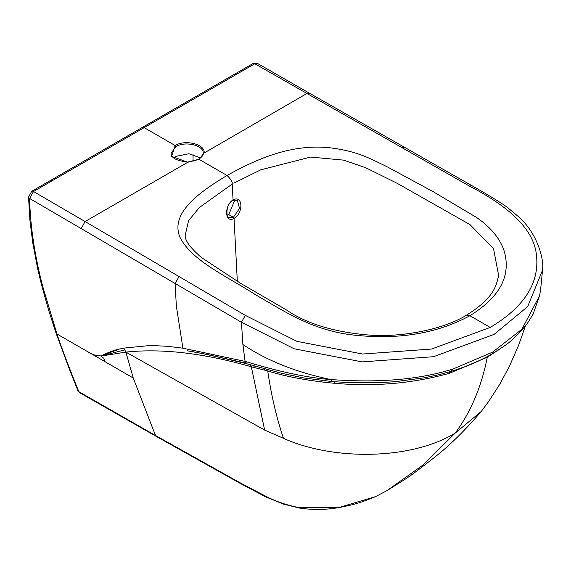 <?xml version="1.0" encoding="UTF-8"?>
<svg xmlns="http://www.w3.org/2000/svg" width="571" height="571" viewBox="0 0 571 571"><rect width="100%" height="100%" fill="white"/><g stroke="black" fill="none" stroke-linecap="round" stroke-linejoin="round"><path stroke-width="0.86" d="M173.67 157.946L175.832 156.397L188.894 153.742L200.671 157.953M187.809 162.25L85.093 221.548L245.309 315.37L296.927 341.358L362.592 354.027L431.562 349.045L490.218 327.433C524.77 306.791 540.13 282.231 536.283 253.752C532.807 225.988 503.108 203.54 469.341 186.046L254.802 63.752L144.156 127.633L175.183 145.548C185.097 139.16 205.474 144.327 204.104 152.835L199.151 159.388L187.809 162.25L171.635 156.375L175.183 145.548L175.832 146.676L171.143 153.214M185.332 234.781L188.544 220.72L199.322 207.544L232.204 184.083C232.575 181.963 230.855 179.094 227.03 175.483C256.193 159.33 293.637 141.886 335.591 148.56C358.274 152.214 368.545 157.66 387.98 167.217L433.439 191.835L476.821 217.644C490.253 226.987 499.211 237.607 503.693 249.506C511.802 274.751 500.531 296.813 469.897 315.706C437.957 333.1 400.257 339.659 356.796 335.384C313.458 331.43 284.943 311.502 255.337 294.65C227.965 276.807 191.649 260.954 180.008 237.272C169.637 213.062 200.093 191.635 227.03 175.483L199.151 159.388A0.914 0.528 -120 0 0 198.694 159.345L187.788 162.078C176.56 160.844 171.014 157.889 171.136 153.221M469.341 186.046L472.096 185.775C489.047 195.439 500.61 202.491 506.784 206.93L518.297 216.502C537.918 233.568 544.434 260.59 542.45 270.44L527.675 306.598L494.101 334.378L433.546 356.704L362.135 361.893L294.108 348.781L241.44 322.251L242.896 344.52L245.08 361.386L182.906 348.182L167.232 346.276L150.516 345.462L123.714 348.117L124.721 349.859L100.967 356.118M466.222 315.349C495.464 297.084 496.028 285.015 498.669 275.65L493.544 248.728L470.012 224.624L397.345 183.398L365.947 167.831L343.728 160.151L310.617 157.061L260.811 169.815L233.839 183.155M185.332 234.738C184.283 239.649 189.636 247.236 201.392 257.492L240.37 283.187L286.456 309.946C306.648 323.721 333.978 332.072 368.452 334.999C398.479 337.654 441.768 330.402 466.25 315.335L469.897 315.706L490.218 327.433M237.322 281.325L234.046 218.372C224.838 223.882 223.896 205.574 233.068 199.879C242.796 194.654 243.788 212.976 234.046 218.372L233.396 217.294L239.52 208.379L237.308 200.2M245.823 363.106L205.838 354.198L187.459 350.822C197.723 352.207 226.244 358.795 246.986 363.82L245.08 361.386C279.769 371.892 308.304 377.938 330.695 379.522C378.637 383.112 419.414 379.608 453.031 369.016L492.616 352.121L521.873 329.274L539.474 295.971L533.057 314.243L527.697 322.872L521.009 331.13C507.162 344.506 510.952 341.779 491.36 354.327C481.06 360.344 468.655 365.44 465.451 366.553L451.954 371.15L438.685 374.762L424.489 377.774L395.075 381.706L376.696 382.791L351.358 382.756L331.987 381.564L330.695 379.522C296.32 372.356 267.057 360.686 242.896 344.52M499.247 349.459L487.27 357.203L486.827 359.573C480.839 388.266 470.304 412.776 455.215 433.089L481.289 411.413C464.558 431.026 448.156 446.965 432.097 459.22C418.579 469.862 408.95 476.949 403.212 480.468L386.91 490.682L423.097 464.951L455.215 433.089C410.992 460.14 333.114 460.726 283.444 438.321L264.637 430.091L125.891 352.107L133.25 378.016L155.469 435.473L78.855 391.685L79.762 392.762L77.884 390.614L69.826 370.372L55.929 332.772M141.558 129.132L115.356 144.249M42.675 286.321L41.59 285.015L37.893 269.79L32.74 242.768L29.878 219.871L28.55 197.002A3.662 2.227 177.3 0 0 29.621 198.48L33.503 191.521L85.093 221.548L81.182 228.564L29.621 198.48C30.22 225.652 34.567 254.93 42.675 286.321L56.957 334.006C62.567 350.722 71.368 373.441 78.855 391.685L77.892 390.607M299.29 507.64C287.634 505.385 277.014 501.866 267.435 497.098L241.019 483.287L155.476 435.473L156.39 436.494L242.011 484.379L265.529 496.777L283.302 504.072L299.718 508.09C314.314 510.231 328.739 509.796 342.978 506.784L349.673 505.306C356.275 503.943 364.869 501.06 375.447 496.663L339.302 507.383L299.29 507.64L299.718 508.09M283.452 438.321C276.45 417.372 271.211 394.918 267.72 370.964C286.678 376.81 309.018 380.921 334.742 383.291C374.319 386.853 412.548 383.519 449.434 373.277L449.855 371.778M41.59 285.015L48.499 309.782L55.944 332.822L56.957 334.006L95.992 356.461L95.678 355.533L89.276 352.607M133.243 378.016L95.999 356.454M264.644 430.084L251.326 366.789C203.961 353.185 162.15 348.289 125.891 352.107L100.903 356.076M263.873 368.345L265.023 370.258L251.326 366.789L250.455 364.726M119.189 349.131L100.839 356.026C108.597 352.228 114.707 349.937 119.189 349.131L123.707 348.117M81.182 228.564L241.44 322.251L245.323 315.378M179.023 276.642L175.111 283.487L176.332 305.899L182.906 348.182M100.674 355.897L95.685 355.54M104.914 361.621L103.858 358.367L101.203 356.304M265.037 370.265L267.72 370.964M234.924 199.729L228.771 214.625L227.094 215.231M232.897 200.335C225.424 204.439 226.166 217.472 228.771 217.551L233.396 217.294L228.771 214.625M233.068 199.879L232.418 200.307L233.068 199.879L232.204 184.083M175.832 146.676C185.204 140.644 204.475 145.498 203.19 153.563L306.82 93.537L309.532 93.244L472.096 185.775M28.55 197.002L31.669 191.335A3.662 2.113 -120 0 1 33.503 191.521L144.156 127.633L142.322 127.454L252.967 63.574L257.55 63.481L254.802 63.752A3.662 2.113 -120 0 0 252.967 63.574M236.044 74.587L234.217 74.401M521.873 329.274L521.009 331.13M386.874 490.703L375.461 496.656M487.456 356.511L487.27 357.203L449.434 373.277M402.248 147.768L404.967 147.475M52.261 180.693L50.426 180.507L142.322 127.454M241.019 483.287L242.011 484.379M453.031 369.016L451.318 371.129M334.742 383.291L334.163 381.749M124.721 349.859L125.891 352.107M254.794 367.667L253.381 365.49M171.143 153.228L171.179 153.827M203.19 153.563L203.19 153.528C203.611 154.855 202.113 156.797 198.694 159.345M193.048 161.457L193.048 154.327M542.45 270.483C541.265 284.444 540.273 292.937 539.467 295.978M525.391 325.955L518.554 345.455L509.253 366.596L499.725 384.304L488.533 401.663L481.253 411.455M257.542 63.474L309.532 93.244M156.39 436.494L79.769 392.769M31.669 191.335L50.426 180.507M246.958 363.82L281.81 373.341L304.129 378.009L331.987 381.564M232.861 200.364L237.3 200.193"/></g></svg>
